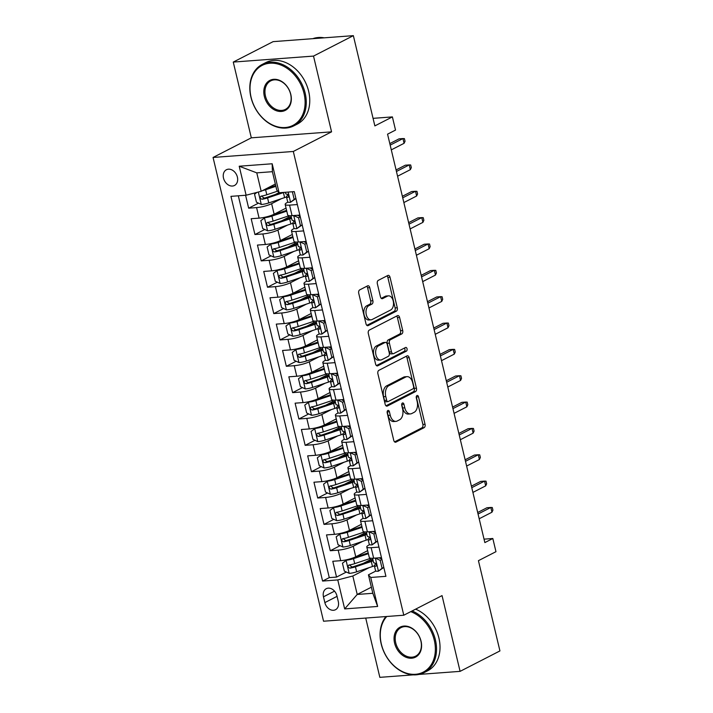 <?xml version="1.0" encoding="UTF-8"?>
<svg xmlns="http://www.w3.org/2000/svg" width="713" height="713" viewBox="0 0 713 713"><rect width="100%" height="100%" fill="white"/><g stroke="black" fill="none" stroke-linecap="round" stroke-linejoin="round"><path stroke-width="1.07" d="M387.872 410.483A1.898 1.168 85.7 0 0 387.212 412.854L393.754 440.34A2.709 1.676 85.7 0 0 395.528 442.238A2.709 1.676 85.7 0 0 395.938 442.122L424.101 427.675A2.709 1.676 85.7 0 0 425.046 424.288L418.495 396.811A1.898 1.168 85.7 0 0 417.265 395.474A1.898 1.168 85.7 0 0 416.971 395.555A1.898 1.168 85.7 0 0 416.312 397.934L417.158 401.49A8.681 5.356 85.7 0 1 414.119 412.328L411.775 413.531A8.681 5.356 85.7 0 1 410.447 413.914A8.681 5.356 85.7 0 1 404.797 407.827L403.95 404.271A1.898 1.168 85.7 0 0 402.711 402.934A1.898 1.168 85.7 0 0 402.426 403.023A1.898 1.168 85.7 0 0 401.758 405.394L402.604 408.95A8.681 5.356 85.7 0 1 399.574 419.797L397.23 421A8.681 5.356 85.7 0 1 395.902 421.374A8.681 5.356 85.7 0 1 390.252 415.287L389.405 411.731A1.898 1.168 85.7 0 0 388.166 410.403A1.898 1.168 85.7 0 0 387.872 410.483M223.508 178.134A8.841 6.738 -117.2 0 0 234.488 185.478A8.841 6.738 -117.2 0 0 237.393 177.091A8.841 6.738 -117.2 0 0 226.413 169.747A8.841 6.738 -117.2 0 0 223.508 178.134M369.753 287.642A2.709 1.676 85.7 0 0 367.988 285.735A2.709 1.676 85.7 0 0 367.578 285.86L359.673 289.915A2.709 1.676 85.7 0 0 358.728 293.301L366.001 323.818A2.709 1.676 85.7 0 0 367.765 325.725A2.709 1.676 85.7 0 0 368.175 325.6L396.339 311.162A2.709 1.676 85.7 0 0 397.284 307.766L390.02 277.25A2.709 1.676 85.7 0 0 388.246 275.343A2.709 1.676 85.7 0 0 387.836 275.468L378.291 280.361A2.709 1.676 85.7 0 0 377.346 283.747L380.457 296.813A2.709 1.676 85.7 0 0 382.221 298.711A2.709 1.676 85.7 0 0 382.64 298.595L387.373 296.171A7.255 4.474 85.7 0 1 388.478 295.85A7.255 4.474 85.7 0 1 393.38 301.84A7.255 4.474 85.7 0 1 390.662 310.003L372.124 319.513A7.255 4.474 85.7 0 1 371.018 319.834A7.255 4.474 85.7 0 1 366.117 313.845A7.255 4.474 85.7 0 1 368.835 305.681L371.919 304.094A2.709 1.676 85.7 0 0 372.872 300.708L369.753 287.642L367.587 287.802A2.709 1.676 85.7 0 0 366.767 286.269M419.03 674.427L460.09 671.361L499.938 650.924L478.432 560.676L495.963 551.684L492.826 538.502L484.858 542.593L387.56 134.169L395.528 130.078L392.391 116.905L373.059 118.349M313.515 56.086L233.267 62.076L251.315 137.832L331.563 131.843L313.515 56.086L353.354 35.65L374.86 125.898L392.391 116.905M331.563 131.843L293.31 151.468L403.79 615.221L323.55 621.219L213.062 157.457L293.31 151.468M460.09 671.361L442.042 595.605L403.79 615.221M378.844 370.35A2.709 1.676 85.7 0 0 377.89 373.737L385.163 404.253A2.709 1.676 85.7 0 0 386.927 406.16A2.709 1.676 85.7 0 0 387.346 406.045L415.501 391.597A2.709 1.676 85.7 0 0 416.454 388.211L409.182 357.685A2.709 1.676 85.7 0 0 407.417 355.787A2.709 1.676 85.7 0 0 406.998 355.903L378.844 370.35M375.582 364.04L368.309 333.515A2.709 1.676 85.7 0 1 369.254 330.128L397.417 315.681A2.709 1.676 85.7 0 1 397.827 315.565A2.709 1.676 85.7 0 1 399.601 317.472L402.711 330.529A2.709 1.676 85.7 0 1 401.758 333.916L390.341 339.78A2.709 1.676 85.7 0 0 389.396 343.167L391.455 351.83A2.709 1.676 85.7 0 0 393.219 353.737A2.709 1.676 85.7 0 0 393.638 353.612L405.528 347.516A1.898 1.168 85.7 0 1 405.813 347.436A1.898 1.168 85.7 0 1 407.096 348.996A1.898 1.168 85.7 0 1 406.392 351.135L377.765 365.822A2.709 1.676 85.7 0 1 377.346 365.938A2.709 1.676 85.7 0 1 375.582 364.04M233.267 62.076L273.115 41.639L353.354 35.65M365.724 618.064L379.842 677.35L413.175 674.863M245.584 195.255L248.668 208.187L258.498 203.143M278.979 192.635L275.37 194.48M281.243 198.749L271.635 203.677A11.052 2.192 166.6 0 1 256.582 207.59L259.095 218.133L251.172 218.722L254.942 234.532L264.773 229.488M289.211 216.957L281.653 220.834M287.517 225.094L277.91 230.023A11.052 2.192 166.6 0 1 262.856 233.944L265.37 244.479L257.455 245.076L261.216 260.887L271.056 255.842M295.485 243.302L287.927 247.179M293.792 251.448L284.184 256.377A11.052 2.192 166.6 0 1 269.14 260.29L271.644 270.833L263.73 271.421L267.5 287.232L277.33 282.188M301.768 269.657L294.202 273.534M300.075 277.794L290.467 282.722A11.052 2.192 166.6 0 1 275.414 286.644L277.927 297.178L270.004 297.776L273.774 313.586L283.605 308.542M308.043 296.002L300.485 299.879M306.349 304.148L296.742 309.077A11.052 2.192 166.6 0 1 281.688 312.989L284.202 323.533L276.288 324.121L280.049 339.932L289.888 334.887M314.317 322.356L306.759 326.233M312.633 330.493L303.016 335.422A11.052 2.192 166.6 0 1 287.972 339.343L290.476 349.878L282.562 350.475L286.332 366.286L296.162 361.241M320.6 348.702L313.034 352.587M318.907 356.848L309.299 361.776A11.052 2.192 166.6 0 1 294.246 365.689L296.76 376.232L288.836 376.82L292.606 392.631L302.437 387.587M326.875 375.056L319.317 378.933M325.181 383.193L315.574 388.122A11.052 2.192 166.6 0 1 300.521 392.043L303.034 402.587L295.12 403.175L298.881 418.986L308.72 413.941M333.149 401.401L325.591 405.287M331.465 409.547L321.848 414.476A11.052 2.192 166.6 0 1 306.804 418.388L309.308 428.932L301.394 429.52L305.164 445.331L314.994 440.286M339.433 427.755L331.866 431.632M337.739 435.893L328.132 440.821A11.052 2.192 166.6 0 1 313.078 444.743L315.592 455.286L307.677 455.874L311.438 471.685L321.269 466.641M345.707 454.101L338.149 457.987M344.014 462.247L334.406 467.175A11.052 2.192 166.6 0 1 319.353 471.088L321.866 481.631L313.952 482.22L317.713 498.03L327.552 492.986M351.981 480.455L344.424 484.332M350.297 488.592L340.68 493.521A11.052 2.192 166.6 0 1 325.636 497.442L328.14 507.986L320.226 508.574L323.996 524.385L333.827 519.34M358.265 506.809L350.698 510.686M356.571 514.946L346.964 519.875A11.052 2.192 166.6 0 1 331.91 523.788L334.424 534.331L326.509 534.919L330.271 550.73L338.185 550.142A11.052 2.192 -13.4 0 0 353.238 546.22L362.846 541.292M364.539 533.155L356.981 537.032M340.101 545.686L330.271 550.73M259.095 218.133A11.052 2.192 -13.4 0 0 274.14 214.212L286.047 208.107M265.37 244.479A11.052 2.192 -13.4 0 0 280.423 240.566L292.321 234.461M271.644 270.833A11.052 2.192 -13.4 0 0 286.697 266.912L298.604 260.806M277.927 297.178A11.052 2.192 -13.4 0 0 292.972 293.266L304.879 287.161M284.202 323.533A11.052 2.192 -13.4 0 0 299.255 319.611L311.153 313.506M290.476 349.878A11.052 2.192 -13.4 0 0 305.529 345.965L317.437 339.86M296.76 376.232A11.052 2.192 -13.4 0 0 311.804 372.311L323.711 366.206M303.034 402.587A11.052 2.192 -13.4 0 0 318.087 398.665L329.985 392.56M309.308 428.932A11.052 2.192 -13.4 0 0 324.362 425.01L336.269 418.905M315.592 455.286A11.052 2.192 -13.4 0 0 330.636 451.365L342.543 445.26M321.866 481.631A11.052 2.192 -13.4 0 0 336.919 477.71L348.817 471.605M328.14 507.986A11.052 2.192 -13.4 0 0 343.194 504.064L355.101 497.959M334.424 534.331A11.052 2.192 -13.4 0 0 349.468 530.41L361.375 524.305M338.301 601.612L336.919 595.81A8.565 6.524 -117.2 0 0 326.287 588.688A8.565 6.524 -117.2 0 0 323.47 596.817L324.852 602.61A8.565 6.524 -117.2 0 0 335.484 609.731A8.565 6.524 -117.2 0 0 338.301 601.612M246.119 195.219L239.211 166.227L272.179 163.767L279.086 192.76L276.787 190.13L272.393 171.69L256.778 172.858L261.172 191.298L246.119 195.219L230.941 196.351L322.588 581.059L337.775 579.927L352.819 576.006L369.129 567.646M279.086 192.76L294.264 191.619L385.92 576.327L370.733 577.468L377.64 606.451L344.673 608.911L337.775 579.927M287.972 202.136L287.25 202.51A11.052 2.192 166.6 0 0 285.164 204.426L287.678 214.961A11.052 2.192 -13.4 0 0 292.054 215.674L299.861 215.085M294.246 228.49L293.524 228.855A11.052 2.192 166.6 0 0 291.448 230.771L293.952 241.315A11.052 2.192 -13.4 0 0 298.337 242.019L306.135 241.44M300.521 254.835L299.799 255.209A11.052 2.192 166.6 0 0 297.722 257.126L300.235 267.66A11.052 2.192 -13.4 0 0 304.611 268.373L312.41 267.785M306.804 281.189L306.082 281.555A11.052 2.192 166.6 0 0 303.996 283.471L306.51 294.014A11.052 2.192 -13.4 0 0 310.886 294.719L318.693 294.139M313.078 307.535L312.356 307.909A11.052 2.192 166.6 0 0 310.28 309.825L312.793 320.36A11.052 2.192 -13.4 0 0 317.169 321.073L324.968 320.494M319.353 333.889L318.631 334.254A11.052 2.192 166.6 0 0 316.554 336.171L319.067 346.714A11.052 2.192 -13.4 0 0 323.444 347.418L331.242 346.839M325.636 360.234L324.914 360.609A11.052 2.192 166.6 0 0 322.829 362.525L325.342 373.059A11.052 2.192 -13.4 0 0 329.718 373.772L337.525 373.193M331.91 386.589L331.189 386.963A11.052 2.192 166.6 0 0 329.112 388.87L331.625 399.414A11.052 2.192 -13.4 0 0 336.001 400.118L343.8 399.538M338.185 412.934L337.463 413.308A11.052 2.192 166.6 0 0 335.386 415.224L337.9 425.759A11.052 2.192 -13.4 0 0 342.276 426.472L350.074 425.893M344.468 439.288L343.746 439.663A11.052 2.192 166.6 0 0 341.661 441.57L344.174 452.113A11.052 2.192 -13.4 0 0 348.55 452.817L356.357 452.238M350.743 465.642L350.021 466.008A11.052 2.192 166.6 0 0 347.944 467.924L350.457 478.459A11.052 2.192 -13.4 0 0 354.833 479.172L362.632 478.592M357.017 491.988L356.295 492.362A11.052 2.192 166.6 0 0 354.218 494.269L356.732 504.813A11.052 2.192 -13.4 0 0 361.108 505.517L368.906 504.938M363.3 518.342L362.578 518.707A11.052 2.192 166.6 0 0 360.493 520.624L363.006 531.158A11.052 2.192 -13.4 0 0 367.391 531.871L375.19 531.292M238.32 195.799L329.281 577.628L336.545 577.084L332.784 561.274L340.698 560.685A11.052 2.192 -13.4 0 0 355.751 556.764L367.65 550.659M369.575 544.687L368.853 545.062A11.052 2.192 -13.4 0 0 366.776 546.969A11.052 2.192 -13.4 0 0 371.152 547.682L378.951 547.103M366.776 546.969L369.289 557.513A11.052 2.192 -13.4 0 0 373.665 558.217L381.464 557.637M297.348 204.551L289.549 205.13A11.052 2.192 166.6 0 1 285.164 204.426M303.622 230.896L295.824 231.484A11.052 2.192 166.6 0 1 291.448 230.771M309.905 257.25L302.098 257.83A11.052 2.192 166.6 0 1 297.722 257.126M316.18 283.596L308.381 284.184A11.052 2.192 166.6 0 1 303.996 283.471M322.454 309.95L314.656 310.529A11.052 2.192 166.6 0 1 310.28 309.825M328.738 336.295L320.93 336.884A11.052 2.192 166.6 0 1 316.554 336.171M335.012 362.65L327.214 363.229A11.052 2.192 166.6 0 1 322.829 362.525M341.286 388.995L333.488 389.583A11.052 2.192 166.6 0 1 329.112 388.87M347.57 415.349L339.762 415.929A11.052 2.192 166.6 0 1 335.386 415.224M353.844 441.695L346.046 442.283A11.052 2.192 166.6 0 1 341.661 441.57M360.118 468.049L352.32 468.628A11.052 2.192 166.6 0 1 347.944 467.924M366.402 494.403L358.594 494.982A11.052 2.192 166.6 0 1 354.218 494.269M372.676 520.748L364.878 521.328A11.052 2.192 166.6 0 1 360.493 520.624M331.91 523.788L323.996 524.385M325.636 497.442L317.713 498.03M319.353 471.088L311.438 471.685M313.078 444.743L305.164 445.331M306.804 418.388L298.881 418.986M300.521 392.043L292.606 392.631M294.246 365.689L286.332 366.286M287.972 339.343L280.049 339.932M281.688 312.989L273.774 313.586M275.414 286.644L267.5 287.232M269.14 260.29L261.216 260.887M262.856 233.944L254.942 234.532M256.582 207.59L248.668 208.187M261.172 191.298L275.334 184.034M352.819 576.006L357.213 594.455L372.828 593.287L368.434 574.838L370.733 577.468M371.375 587.191L357.213 594.455L344.673 608.911M375.849 571.042L368.434 574.838M251.315 137.832L213.062 157.457M492.826 538.502L484.038 539.162M370.813 559.509L363.256 563.386M346.384 572.04L336.545 577.084M329.281 577.628L322.588 581.059M372.828 593.287L377.64 606.451M239.211 166.227L256.778 172.858M272.179 163.767L272.393 171.69M387.168 411.668A1.898 1.168 85.7 0 1 387.23 411.891L388.077 415.447A8.681 5.356 85.7 0 0 393.728 421.543L395.902 421.374M410.447 413.914L408.282 414.075A8.681 5.356 85.7 0 1 402.631 407.988L401.784 404.431A1.898 1.168 85.7 0 0 401.722 404.209M394.583 441.864L421.927 427.836A2.709 1.676 85.7 0 0 422.88 424.449L416.33 396.972A1.898 1.168 85.7 0 0 416.267 396.749M385.983 405.786L413.335 391.758A2.709 1.676 85.7 0 0 414.28 388.371L407.007 357.846A2.709 1.676 85.7 0 0 406.187 356.322M386.678 400.287A1.898 1.168 85.7 0 0 387.908 401.624A1.898 1.168 85.7 0 0 388.202 401.535L412.916 388.861A1.898 1.168 85.7 0 0 413.585 386.482L412.684 382.738A8.681 5.356 85.7 0 0 407.034 376.651A8.681 5.356 85.7 0 0 405.715 377.025L388.817 385.697A8.681 5.356 85.7 0 0 385.778 396.535L386.678 400.287L384.503 400.448A1.898 1.168 85.7 0 0 385.742 401.784L387.908 401.624M407.034 376.651L404.868 376.812A8.681 5.356 85.7 0 0 403.54 377.186L405.715 377.025M384.503 400.448L383.612 396.704A8.681 5.356 85.7 0 1 386.651 385.858L403.54 377.186M393.219 353.737L391.054 353.898A2.709 1.676 85.7 0 1 389.289 351.99L387.221 343.327A2.709 1.676 85.7 0 1 388.175 339.941L399.592 334.085A2.709 1.676 85.7 0 0 400.537 330.689L397.426 317.633A2.709 1.676 85.7 0 0 396.606 316.1M376.402 365.573L404.218 351.295A1.898 1.168 85.7 0 0 404.957 349.869A1.898 1.168 85.7 0 0 404.485 348.051M378.487 345.858A7.255 4.474 85.7 0 0 375.778 354.022A7.255 4.474 85.7 0 0 380.68 360.012A7.255 4.474 85.7 0 0 381.785 359.691L388.318 356.34A2.709 1.676 85.7 0 0 389.271 352.953L387.204 344.29A2.709 1.676 85.7 0 0 385.439 342.383A2.709 1.676 85.7 0 0 385.02 342.507L378.487 345.858L376.321 346.019A7.255 4.474 85.7 0 0 373.612 354.183A7.255 4.474 85.7 0 0 378.514 360.172L380.68 360.012M385.439 342.383L383.264 342.552A2.709 1.676 85.7 0 0 382.854 342.668L385.02 342.507M376.321 346.019L382.854 342.668M371.018 319.834L368.853 319.994A7.255 4.474 85.7 0 1 363.951 314.005A7.255 4.474 85.7 0 1 366.66 305.841L369.753 304.255A2.709 1.676 85.7 0 0 370.698 300.868L367.587 287.802M388.478 295.85L386.312 296.011A7.255 4.474 85.7 0 0 385.198 296.332L387.373 296.171M381.277 298.346L385.198 296.332M366.821 325.351L394.173 311.323A2.709 1.676 85.7 0 0 395.118 307.936L387.845 277.41A2.709 1.676 85.7 0 0 387.025 275.878M347.365 559.598L342.445 563.181L344.326 571.086L349.29 573.395A7.326 1.453 -13.4 0 0 356.643 571.826L372.489 566.514A21.14 4.198 -13.4 0 0 374.396 565.855M372.917 559.643A8.708 1.729 166.6 0 1 370.136 559.045L370.011 558.529M350.475 558.769A3.734 0.74 -13.4 0 0 351.919 558.359L367.756 553.056A17.549 3.485 -13.4 0 0 368.193 552.905M346.153 560.222A7.326 1.453 -13.4 0 0 353.505 558.653L368.371 553.671M370.903 558.226A21.14 4.198 166.6 0 1 370.537 558.35L354.7 563.653A7.326 1.453 166.6 0 1 349.165 564.999C347.489 566.309 347.739 567.37 349.923 568.163A7.326 1.453 -13.4 0 0 355.448 566.817L371.295 561.514A21.14 4.198 -13.4 0 0 373.202 560.846M373.006 560.008A17.549 3.485 166.6 0 1 369.708 561.22L353.862 566.532A3.734 0.74 166.6 0 1 352.213 566.987L350.136 565.667M349.165 564.999L348.71 565.151M383.808 567.468L378.353 571.22A7.326 1.453 166.6 0 1 375.564 570.748L374.37 565.739A7.326 1.453 -13.4 0 0 375.733 566.238L376.027 566.175M378.353 571.22L382.061 568.261L380.181 560.365L375.216 558.047M379.075 557.816L381.811 559.09M381.589 558.154A21.14 4.198 -13.4 0 0 380.733 558.591M375.778 563.475L374.459 565.4A7.326 1.453 -13.4 0 0 374.37 565.739M376.286 565.953L375.733 566.238C376.892 565.195 376.642 564.143 374.976 563.074A7.326 1.453 166.6 0 1 373.612 562.575L372.587 558.279M491.961 512.21L492.915 510.151L492.291 507.522L490.838 507.46L491.961 512.21L479.181 518.761M478.049 514.02L490.838 507.46L486.934 507.754L477.692 512.495M382.061 568.261L383.79 567.379M381.901 559.473L380.181 560.365M386.767 616.495A33.716 25.677 -117.2 0 0 381.366 644.115A33.716 25.677 -117.2 0 0 415.483 674.293A33.716 25.677 -117.2 0 0 434.279 640.167A33.716 25.677 -117.2 0 0 410.768 611.647M412.105 610.961A34.545 26.31 62.8 0 1 435.411 639.873A34.545 26.31 62.8 0 1 424.066 672.635A34.545 26.31 62.8 0 1 381.188 643.919A34.545 26.31 62.8 0 1 385.92 616.558M394.592 643.135A16.862 12.834 62.8 0 1 403.995 626.067A16.862 12.834 62.8 0 1 421.053 641.156A16.862 12.834 62.8 0 1 411.651 658.215A16.862 12.834 62.8 0 1 394.592 643.135M420.884 640.96A16.034 12.21 -117.2 0 0 400.982 627.636A16.034 12.21 -117.2 0 0 395.724 642.841A16.034 12.21 -117.2 0 0 415.617 656.165A16.034 12.21 -117.2 0 0 420.884 640.96M415.608 609.16A34.545 26.31 62.8 0 1 438.914 638.073A34.545 26.31 62.8 0 1 427.577 670.835L424.066 672.635M251.11 97.36A33.716 25.677 -117.2 0 0 285.227 127.529A33.716 25.677 -117.2 0 0 304.023 93.403A33.716 25.677 -117.2 0 0 269.906 63.234A33.716 25.677 -117.2 0 0 251.11 97.36M305.155 93.118A34.545 26.31 62.8 0 1 293.809 125.871A34.545 26.31 62.8 0 1 250.931 97.164A34.545 26.31 62.8 0 1 262.277 64.402A34.545 26.31 62.8 0 1 305.155 93.118M264.336 96.371A16.862 12.834 62.8 0 1 273.739 79.312A16.862 12.834 62.8 0 1 290.797 94.392A16.862 12.834 62.8 0 1 281.394 111.46A16.862 12.834 62.8 0 1 264.336 96.371M290.628 94.196A16.034 12.21 -117.2 0 0 270.726 80.872A16.034 12.21 -117.2 0 0 265.468 96.077A16.034 12.21 -117.2 0 0 285.36 109.401A16.034 12.21 -117.2 0 0 290.628 94.196M262.277 64.402L265.78 62.601A34.545 26.31 62.8 0 1 308.658 91.317A34.545 26.31 62.8 0 1 297.321 124.08L293.809 125.871M312.784 38.68A34.545 26.31 62.8 0 1 324.228 37.825M341.09 533.244L336.162 536.827L338.051 544.732L343.015 547.04A7.326 1.453 -13.4 0 0 350.368 545.472L366.206 540.169A21.14 4.198 -13.4 0 0 368.113 539.5M366.634 533.288A8.708 1.729 166.6 0 1 363.862 532.691L363.737 532.174M344.201 532.424A3.734 0.74 -13.4 0 0 345.636 532.014L361.482 526.702A17.549 3.485 -13.4 0 0 361.91 526.559M339.878 533.868A7.326 1.453 -13.4 0 0 347.231 532.299L362.097 527.317M364.628 531.88A21.14 4.198 166.6 0 1 364.263 531.996L348.416 537.308A7.326 1.453 166.6 0 1 342.891 538.654C341.206 539.964 341.465 541.015 343.648 541.818A7.326 1.453 -13.4 0 0 349.174 540.472L365.02 535.16A21.14 4.198 -13.4 0 0 366.928 534.492M366.723 533.663A17.549 3.485 166.6 0 1 363.425 534.875L347.587 540.178A3.734 0.74 166.6 0 1 345.939 540.641L343.853 539.313M342.891 538.654L342.427 538.796M334.807 506.898L329.887 510.481L331.768 518.387L336.741 520.695A7.326 1.453 -13.4 0 0 344.085 519.126L359.931 513.815A21.14 4.198 -13.4 0 0 361.839 513.155M360.359 506.943A8.708 1.729 166.6 0 1 357.578 506.346L357.454 505.829M337.917 506.07A3.734 0.74 -13.4 0 0 339.361 505.66L355.208 500.357A17.549 3.485 -13.4 0 0 355.635 500.205M333.595 507.522A7.326 1.453 -13.4 0 0 340.948 505.954L355.814 500.972M358.345 505.526A21.14 4.198 166.6 0 1 357.988 505.651L342.142 510.954A7.326 1.453 166.6 0 1 336.616 512.299C334.932 513.61 335.181 514.67 337.365 515.463A7.326 1.453 -13.4 0 0 342.9 514.118L358.737 508.815A21.14 4.198 -13.4 0 0 360.644 508.146M360.448 507.308A17.549 3.485 166.6 0 1 357.151 508.521L341.304 513.832A3.734 0.74 166.6 0 1 339.664 514.287L337.579 512.968M336.616 512.299L336.153 512.451M328.533 480.544L323.613 484.127L325.493 492.032L330.458 494.341A7.326 1.453 -13.4 0 0 337.81 492.772L353.657 487.469A21.14 4.198 -13.4 0 0 355.564 486.801M354.085 480.589A8.708 1.729 166.6 0 1 351.304 479.992L351.179 479.475M331.643 479.724A3.734 0.74 -13.4 0 0 333.087 479.314L348.924 474.002A17.549 3.485 -13.4 0 0 349.352 473.86M327.32 481.168A7.326 1.453 -13.4 0 0 334.673 479.599L349.539 474.617M352.07 479.181A21.14 4.198 166.6 0 1 351.705 479.296L335.868 484.608A7.326 1.453 166.6 0 1 330.333 485.954C328.657 487.264 328.907 488.316 331.09 489.118A7.326 1.453 -13.4 0 0 336.616 487.772L352.463 482.46A21.14 4.198 -13.4 0 0 354.37 481.792M354.174 480.963A17.549 3.485 166.6 0 1 350.876 482.175L335.03 487.478A3.734 0.74 166.6 0 1 333.381 487.942L331.304 486.614M330.333 485.954L329.878 486.097M322.258 454.199L317.33 457.782L319.219 465.678L324.183 467.995A7.326 1.453 -13.4 0 0 331.536 466.427L347.374 461.115A21.14 4.198 -13.4 0 0 349.281 460.455M347.801 454.243A8.708 1.729 166.6 0 1 345.03 453.646L344.905 453.129M325.369 453.37A3.734 0.74 -13.4 0 0 326.804 452.96L342.65 447.657A17.549 3.485 -13.4 0 0 343.078 447.506M321.046 454.823A7.326 1.453 -13.4 0 0 328.399 453.254L343.265 448.272M345.796 452.826A21.14 4.198 166.6 0 1 345.431 452.951L329.584 458.254A7.326 1.453 166.6 0 1 324.059 459.6C322.374 460.91 322.632 461.971 324.816 462.764A7.326 1.453 -13.4 0 0 330.342 461.418L346.188 456.115A21.14 4.198 -13.4 0 0 348.096 455.447M347.891 454.609A17.549 3.485 166.6 0 1 344.593 455.821L328.755 461.133A3.734 0.74 166.6 0 1 327.107 461.587L325.021 460.268M324.059 459.6L323.595 459.751M377.525 541.114L372.079 544.875A7.326 1.453 166.6 0 1 369.281 544.393L368.086 539.393A7.326 1.453 -13.4 0 0 369.45 539.884L369.753 539.821M372.079 544.875L375.787 541.916L373.897 534.01L368.933 531.702M372.792 531.47L375.537 532.745M375.314 531.8A21.14 4.198 -13.4 0 0 374.459 532.237M369.494 537.13L368.184 539.046A7.326 1.453 -13.4 0 0 368.086 539.393M370.002 539.607L369.45 539.884C370.608 538.841 370.359 537.789 368.701 536.729A7.326 1.453 166.6 0 1 367.338 536.229L366.313 531.925M485.687 485.856L486.64 483.806L486.016 481.168L484.555 481.115L485.687 485.856L472.906 492.416M471.774 487.674L484.555 481.115L480.651 481.409L471.409 486.15M375.787 541.916L377.507 541.033M375.626 533.128L373.897 534.01M371.25 514.768L365.796 518.52A7.326 1.453 166.6 0 1 363.006 518.048L361.812 513.039A7.326 1.453 -13.4 0 0 363.175 513.538L363.478 513.476M365.796 518.52L369.503 515.561L367.623 507.656L362.659 505.348M366.518 505.116L369.254 506.39M369.031 505.455A21.14 4.198 -13.4 0 0 368.175 505.891M363.22 510.775L361.901 512.7A7.326 1.453 -13.4 0 0 361.812 513.039M363.728 513.253L363.175 513.538C364.334 512.495 364.085 511.444 362.418 510.374A7.326 1.453 166.6 0 1 361.063 509.875L360.038 505.579M479.412 459.511L480.366 457.452L479.733 454.823L478.28 454.76L479.412 459.511L466.623 466.061M465.5 461.32L478.28 454.76L474.377 455.054L465.134 459.796M369.503 515.561L371.232 514.679M369.352 506.774L367.623 507.656M364.976 488.414L359.521 492.175A7.326 1.453 166.6 0 1 356.732 491.694L355.537 486.694A7.326 1.453 -13.4 0 0 356.901 487.184L357.195 487.122M359.521 492.175L363.229 489.216L361.348 481.311L356.384 479.002M360.234 478.771L362.979 480.045M362.757 479.1A21.14 4.198 -13.4 0 0 361.901 479.537M356.946 484.421L355.627 486.346A7.326 1.453 -13.4 0 0 355.537 486.694M357.454 486.908L356.901 487.184C358.06 486.141 357.81 485.09 356.144 484.029A7.326 1.453 166.6 0 1 354.78 483.53L353.755 479.225M473.129 433.156L474.083 431.107L473.459 428.468L472.006 428.415L473.129 433.156L460.348 439.716M459.217 434.975L472.006 428.415L468.102 428.709L458.86 433.442M363.229 489.216L364.958 488.334M363.069 480.428L361.348 481.311M358.692 462.069L353.247 465.821A7.326 1.453 166.6 0 1 350.448 465.348L349.254 460.34A7.326 1.453 -13.4 0 0 350.618 460.839L350.921 460.776M353.247 465.821L356.955 462.862L355.065 454.956L350.101 452.648M353.96 452.416L356.705 453.691M356.473 452.755A21.14 4.198 -13.4 0 0 355.627 453.192M350.662 458.076L349.352 460.001A7.326 1.453 -13.4 0 0 349.254 460.34M351.17 460.553L350.618 460.839C351.776 459.796 351.527 458.744 349.869 457.675A7.326 1.453 166.6 0 1 348.505 457.176L347.481 452.88M466.855 406.811L467.808 404.752L467.184 402.123L465.723 402.061L466.855 406.811L454.074 413.362M452.942 408.62L465.723 402.061L461.819 402.355L452.577 407.096M356.955 462.862L358.675 461.979M356.794 454.074L355.065 454.956M315.975 427.845L311.055 431.427L312.936 439.333L317.9 441.641A7.326 1.453 -13.4 0 0 325.253 440.073L341.099 434.77A21.14 4.198 -13.4 0 0 343.006 434.101M341.527 427.889A8.708 1.729 166.6 0 1 338.746 427.292L338.622 426.775M319.085 427.025A3.734 0.74 -13.4 0 0 320.529 426.615L336.376 421.303A17.549 3.485 -13.4 0 0 336.803 421.16M314.763 428.468A7.326 1.453 -13.4 0 0 322.116 426.9L336.982 421.918M339.513 426.481A21.14 4.198 166.6 0 1 339.156 426.597L323.31 431.909A7.326 1.453 166.6 0 1 317.784 433.254C316.1 434.565 316.349 435.616 318.533 436.418A7.326 1.453 -13.4 0 0 324.067 435.073L339.905 429.761A21.14 4.198 -13.4 0 0 341.812 429.092M341.616 428.263A17.549 3.485 166.6 0 1 338.319 429.476L322.472 434.778A3.734 0.74 166.6 0 1 320.832 435.242L318.747 433.914M317.784 433.254L317.321 433.397M352.418 435.714L346.964 439.475A7.326 1.453 166.6 0 1 344.174 438.994L342.98 433.994A7.326 1.453 -13.4 0 0 344.343 434.484L344.646 434.422M346.964 439.475L350.671 436.516L348.791 428.611L343.826 426.303M347.686 426.071L350.422 427.345M350.199 426.401A21.14 4.198 -13.4 0 0 349.343 426.837M344.388 431.721L343.069 433.647A7.326 1.453 -13.4 0 0 342.98 433.994M344.896 434.208L344.343 434.484C345.502 433.442 345.252 432.39 343.586 431.329A7.326 1.453 166.6 0 1 342.231 430.83L341.206 426.526M460.58 380.457L461.534 378.407L460.901 375.769L459.448 375.715L460.58 380.457L447.791 387.016M446.668 382.275L459.448 375.715L455.545 376.009L446.302 380.742M350.671 436.516L352.4 435.634M350.52 427.729L348.791 428.611M309.7 401.499L304.781 405.073L306.661 412.979L311.626 415.296A7.326 1.453 -13.4 0 0 318.978 413.727L334.825 408.415A21.14 4.198 -13.4 0 0 336.732 407.756M335.253 401.544A8.708 1.729 166.6 0 1 332.472 400.947L332.347 400.43M312.811 400.67A3.734 0.74 -13.4 0 0 314.255 400.26L330.092 394.957A17.549 3.485 -13.4 0 0 330.52 394.806M308.488 402.114A7.326 1.453 -13.4 0 0 315.841 400.554L330.707 395.572M333.238 400.127A21.14 4.198 166.6 0 1 332.873 400.251L317.035 405.554A7.326 1.453 166.6 0 1 311.501 406.9C309.825 408.21 310.075 409.271 312.258 410.064A7.326 1.453 -13.4 0 0 317.784 408.718L333.631 403.415A21.14 4.198 -13.4 0 0 335.538 402.747M335.342 401.909A17.549 3.485 166.6 0 1 332.044 403.121L316.198 408.433A3.734 0.74 166.6 0 1 314.549 408.888L312.472 407.569M311.501 406.9L311.046 407.052M346.144 409.369L340.689 413.121A7.326 1.453 166.6 0 1 337.9 412.649L336.705 407.64A7.326 1.453 -13.4 0 0 338.069 408.139L338.363 408.077M340.689 413.121L344.397 410.162L342.516 402.257L337.552 399.948M341.402 399.717L344.147 400.991M343.924 400.055A21.14 4.198 -13.4 0 0 343.069 400.492M338.114 405.376L336.794 407.301A7.326 1.453 -13.4 0 0 336.705 407.64M338.622 407.854L338.069 408.139C339.228 407.096 338.978 406.045 337.311 404.975A7.326 1.453 166.6 0 1 335.948 404.476L334.923 400.18M454.297 354.103L455.25 352.053L454.627 349.423L453.174 349.361L454.297 354.103L441.516 360.662M440.384 355.921L453.174 349.361L449.27 349.655L440.028 354.397M344.397 410.162L346.126 409.28M344.236 401.374L342.516 402.257M303.426 375.145L298.497 378.728L300.387 386.633L305.351 388.941A7.326 1.453 -13.4 0 0 312.704 387.373L328.541 382.07A21.14 4.198 -13.4 0 0 330.449 381.402M328.969 375.19A8.708 1.729 166.6 0 1 326.197 374.592L326.073 374.075M306.537 374.325A3.734 0.74 -13.4 0 0 307.971 373.915L323.818 368.603A17.549 3.485 -13.4 0 0 324.246 368.461M302.214 375.769A7.326 1.453 -13.4 0 0 309.567 374.2L324.424 369.218M326.964 373.781A21.14 4.198 166.6 0 1 326.599 373.897L310.752 379.209A7.326 1.453 166.6 0 1 305.226 380.555C303.542 381.865 303.8 382.917 305.984 383.719A7.326 1.453 -13.4 0 0 311.51 382.373L327.356 377.061A21.14 4.198 -13.4 0 0 329.263 376.393M329.058 375.564A17.549 3.485 166.6 0 1 325.761 376.776L309.923 382.079A3.734 0.74 166.6 0 1 308.274 382.542L306.189 381.214M305.226 380.555L304.763 380.697M339.86 383.015L334.415 386.776A7.326 1.453 166.6 0 1 331.616 386.294L330.422 381.295A7.326 1.453 -13.4 0 0 331.786 381.785L332.089 381.722M334.415 386.776L338.122 383.817L336.233 375.911L331.269 373.603M335.128 373.371L337.873 374.646M337.641 373.701A21.14 4.198 -13.4 0 0 336.794 374.138M331.83 379.022L330.52 380.947A7.326 1.453 -13.4 0 0 330.422 381.295M332.338 381.508L331.786 381.785C332.944 380.742 332.695 379.69 331.037 378.63A7.326 1.453 166.6 0 1 329.673 378.131L328.648 373.826M448.022 327.757L448.976 325.707L448.352 323.069L446.891 323.016L448.022 327.757L435.242 334.317M434.11 329.575L446.891 323.016L442.987 323.301L433.745 328.042M338.122 383.817L339.843 382.934M337.962 375.029L336.233 375.911M297.143 348.8L292.223 352.374L294.104 360.279L299.068 362.596A7.326 1.453 -13.4 0 0 306.421 361.028L322.267 355.716A21.14 4.198 -13.4 0 0 324.174 355.056M322.695 348.844A8.708 1.729 166.6 0 1 319.914 348.247L319.789 347.73M300.253 347.971A3.734 0.74 -13.4 0 0 301.697 347.561L317.543 342.258A17.549 3.485 -13.4 0 0 317.971 342.106M295.931 349.415A7.326 1.453 -13.4 0 0 303.283 347.846L318.15 342.873M320.681 347.427A21.14 4.198 166.6 0 1 320.324 347.552L304.478 352.855A7.326 1.453 166.6 0 1 298.952 354.201C297.268 355.511 297.517 356.571 299.701 357.365A7.326 1.453 -13.4 0 0 305.235 356.019L321.073 350.716A21.14 4.198 -13.4 0 0 322.98 350.047M322.784 349.21A17.549 3.485 166.6 0 1 319.486 350.422L303.64 355.734A3.734 0.74 166.6 0 1 301.991 356.188L299.915 354.869M298.952 354.201L298.489 354.352M333.586 356.66L328.132 360.421A7.326 1.453 166.6 0 1 325.342 359.949L324.148 354.94A7.326 1.453 -13.4 0 0 325.511 355.439L325.805 355.377M328.132 360.421L331.839 357.463L329.959 349.557L324.994 347.249M328.853 347.017L331.59 348.292M331.367 347.356A21.14 4.198 -13.4 0 0 330.511 347.792M325.556 352.677L324.237 354.602A7.326 1.453 -13.4 0 0 324.148 354.94M326.064 355.154L325.511 355.439C326.67 354.397 326.42 353.345 324.754 352.275A7.326 1.453 166.6 0 1 323.399 351.776L322.374 347.481M441.748 301.403L442.702 299.353L442.069 296.724L440.616 296.661L441.748 301.403L428.959 307.963M427.836 303.221L440.616 296.661L436.712 296.956L427.47 301.697M331.839 357.463L333.568 356.58M331.688 348.675L329.959 349.557M290.868 322.445L285.949 326.028L287.829 333.934L292.793 336.242A7.326 1.453 -13.4 0 0 300.146 334.673L315.993 329.37A21.14 4.198 -13.4 0 0 317.9 328.702M316.42 322.49A8.708 1.729 166.6 0 1 313.64 321.893L313.515 321.376M293.979 321.625A3.734 0.74 -13.4 0 0 295.423 321.215L311.26 315.904A17.549 3.485 -13.4 0 0 311.688 315.761M289.656 323.069A7.326 1.453 -13.4 0 0 297.009 321.501L311.875 316.519M314.406 321.082A21.14 4.198 166.6 0 1 314.041 321.198L298.203 326.509A7.326 1.453 166.6 0 1 292.669 327.855C290.993 329.165 291.243 330.217 293.426 331.019A7.326 1.453 -13.4 0 0 298.952 329.664L314.798 324.362A21.14 4.198 -13.4 0 0 316.706 323.693M316.51 322.864A17.549 3.485 166.6 0 1 313.212 324.076L297.366 329.379A3.734 0.74 166.6 0 1 295.717 329.843L293.64 328.515M292.669 327.855L292.214 327.998M327.312 330.315L321.857 334.076A7.326 1.453 166.6 0 1 319.067 333.595L317.873 328.595A7.326 1.453 -13.4 0 0 319.237 329.085L319.531 329.023M321.857 334.076L325.565 331.117L323.684 323.212L318.72 320.903M322.57 320.672L325.315 321.946M325.092 321.002A21.14 4.198 -13.4 0 0 324.237 321.438M319.281 326.322L317.962 328.247A7.326 1.453 -13.4 0 0 317.873 328.595M319.789 328.809L319.237 329.085C320.395 328.042 320.146 326.991 318.479 325.93A7.326 1.453 166.6 0 1 317.116 325.431L316.091 321.126M435.465 275.058L436.418 273.008L435.795 270.37L434.342 270.316L435.465 275.058L422.684 281.617M421.552 276.867L434.342 270.316L430.438 270.601L421.196 275.343M325.565 331.117L327.285 330.235M325.404 322.329L323.684 323.212M284.594 296.1L279.665 299.674L281.555 307.579L286.519 309.897A7.326 1.453 -13.4 0 0 293.872 308.328L309.709 303.016A21.14 4.198 -13.4 0 0 311.617 302.357M310.137 296.145A8.708 1.729 166.6 0 1 307.365 295.547L307.241 295.03M287.704 295.271A3.734 0.74 -13.4 0 0 289.139 294.861L304.986 289.558A17.549 3.485 -13.4 0 0 305.414 289.407M283.382 296.715A7.326 1.453 -13.4 0 0 290.735 295.146L305.592 290.173M308.132 294.727A21.14 4.198 166.6 0 1 307.766 294.852L291.92 300.155A7.326 1.453 166.6 0 1 286.394 301.501C284.71 302.811 284.959 303.872 287.143 304.665A7.326 1.453 -13.4 0 0 292.678 303.319L308.524 298.016A21.14 4.198 -13.4 0 0 310.431 297.348M310.226 296.51A17.549 3.485 166.6 0 1 306.929 297.722L291.091 303.034A3.734 0.74 166.6 0 1 289.442 303.488L287.357 302.16M286.394 301.501L285.931 301.652M321.028 303.961L315.583 307.722A7.326 1.453 166.6 0 1 312.784 307.25L311.59 302.241A7.326 1.453 -13.4 0 0 312.954 302.74L313.257 302.677M315.583 307.722L319.29 304.763L317.401 296.858L312.437 294.549M316.296 294.317L319.041 295.592M318.809 294.656A21.14 4.198 -13.4 0 0 317.953 295.093M312.998 299.977L311.688 301.902A7.326 1.453 -13.4 0 0 311.59 302.241M313.506 302.455L312.954 302.74C314.112 301.697 313.863 300.645 312.205 299.576A7.326 1.453 166.6 0 1 310.841 299.077L309.816 294.781M429.19 248.703L430.144 246.653L429.52 244.024L428.058 243.962L429.19 248.703L416.41 255.263M415.278 250.521L428.058 243.962L424.155 244.256L414.913 248.997M319.29 304.763L321.01 303.881M319.13 295.975L317.401 296.858M278.311 269.746L273.391 273.329L275.271 281.234L280.236 283.542A7.326 1.453 -13.4 0 0 287.589 281.974L303.435 276.671A21.14 4.198 -13.4 0 0 305.342 276.002M303.863 269.79A8.708 1.729 166.6 0 1 301.082 269.193L300.957 268.676M281.421 268.926A3.734 0.74 -13.4 0 0 282.865 268.507L298.711 263.204A17.549 3.485 -13.4 0 0 299.139 263.061M277.099 270.37A7.326 1.453 -13.4 0 0 284.451 268.801L299.317 263.819M301.849 268.382A21.14 4.198 166.6 0 1 301.492 268.498L285.646 273.81A7.326 1.453 166.6 0 1 280.12 275.156C278.435 276.466 278.685 277.517 280.869 278.311A7.326 1.453 -13.4 0 0 286.403 276.965L302.241 271.662A21.14 4.198 -13.4 0 0 304.148 270.993M303.952 270.165A17.549 3.485 166.6 0 1 300.654 271.377L284.808 276.68A3.734 0.74 166.6 0 1 283.159 277.143L281.082 275.815M280.12 275.156L279.656 275.298M314.754 277.615L309.299 281.377A7.326 1.453 166.6 0 1 306.51 280.895L305.316 275.886A7.326 1.453 -13.4 0 0 306.679 276.386L306.973 276.323M309.299 281.377L313.007 278.418L311.126 270.512L306.162 268.195M310.021 267.972L312.757 269.247M312.535 268.302A21.14 4.198 -13.4 0 0 311.679 268.739M306.724 273.623L305.405 275.548A7.326 1.453 -13.4 0 0 305.316 275.886M307.232 276.109L306.679 276.386C307.838 275.343 307.588 274.291 305.922 273.231A7.326 1.453 166.6 0 1 304.558 272.731L303.542 268.427M422.916 222.358L423.87 220.308L423.237 217.67L421.784 217.617L422.916 222.358L410.127 228.918M409.004 224.167L421.784 217.617L417.88 217.902L408.638 222.643M313.007 278.418L314.736 277.535M312.847 269.63L311.126 270.512M272.036 243.4L267.117 246.974L268.997 254.88L273.961 257.197A7.326 1.453 -13.4 0 0 281.314 255.628L297.161 250.316A21.14 4.198 -13.4 0 0 299.068 249.657M297.588 243.436A8.708 1.729 166.6 0 1 294.808 242.848L294.683 242.331M275.147 242.572A3.734 0.74 -13.4 0 0 276.591 242.162L292.428 236.859A17.549 3.485 -13.4 0 0 292.856 236.707M270.824 244.015A7.326 1.453 -13.4 0 0 278.177 242.447L293.043 237.474M295.574 242.028A21.14 4.198 166.6 0 1 295.209 242.153L279.371 247.456A7.326 1.453 166.6 0 1 273.837 248.801C272.161 250.111 272.411 251.172 274.594 251.965A7.326 1.453 -13.4 0 0 280.12 250.619L295.966 245.317A21.14 4.198 -13.4 0 0 297.874 244.648M297.678 243.81A17.549 3.485 166.6 0 1 294.38 245.022L278.533 250.325A3.734 0.74 166.6 0 1 276.885 250.789L274.799 249.461M273.837 248.801L273.382 248.953M308.479 251.261L303.025 255.022A7.326 1.453 166.6 0 1 300.226 254.55L299.041 249.541A7.326 1.453 -13.4 0 0 300.405 250.04L300.699 249.978M303.025 255.022L306.733 252.063L304.852 244.158L299.888 241.85M303.738 241.618L306.483 242.892M306.26 241.957A21.14 4.198 -13.4 0 0 305.405 242.393M300.449 247.277L299.13 249.202A7.326 1.453 -13.4 0 0 299.041 249.541M300.957 249.755L300.405 250.04C301.563 248.997 301.305 247.937 299.647 246.876A7.326 1.453 166.6 0 1 298.284 246.377L297.259 242.081M416.633 196.004L417.586 193.954L416.962 191.325L415.51 191.262L416.633 196.004L403.852 202.563M402.72 197.822L415.51 191.262L411.606 191.556L402.364 196.298M306.733 252.063L308.453 251.181M306.572 243.276L304.852 244.158M265.762 217.046L260.833 220.629L262.723 228.534L267.687 230.843A7.326 1.453 -13.4 0 0 275.04 229.274L290.877 223.971A21.14 4.198 -13.4 0 0 292.785 223.303M291.305 217.091A8.708 1.729 166.6 0 1 288.524 216.494L288.409 215.977M268.872 216.226A3.734 0.74 -13.4 0 0 270.307 215.807L286.154 210.504A17.549 3.485 -13.4 0 0 286.581 210.362M264.55 217.67A7.326 1.453 -13.4 0 0 271.903 216.101L286.76 211.119M289.3 215.683A21.14 4.198 166.6 0 1 288.934 215.798L273.088 221.11A7.326 1.453 166.6 0 1 267.562 222.456C265.878 223.766 266.127 224.818 268.311 225.611A7.326 1.453 -13.4 0 0 273.845 224.265L289.692 218.962A21.14 4.198 -13.4 0 0 291.59 218.294M291.394 217.465A17.549 3.485 166.6 0 1 288.097 218.677L272.259 223.98A3.734 0.74 166.6 0 1 270.61 224.435L268.525 223.116M267.562 222.456L267.099 222.599M302.196 224.916L296.751 228.677A7.326 1.453 166.6 0 1 293.952 228.196L292.758 223.187A7.326 1.453 -13.4 0 0 294.121 223.686L294.424 223.624M296.751 228.677L300.458 225.718L298.569 217.813L293.604 215.495M297.464 215.264L300.209 216.547M299.977 215.602A21.14 4.198 -13.4 0 0 299.121 216.039M294.166 220.923L292.856 222.848A7.326 1.453 -13.4 0 0 292.758 223.187M294.674 223.41L294.121 223.686C295.28 222.643 295.03 221.591 293.373 220.531A7.326 1.453 166.6 0 1 292.009 220.032L290.984 215.727M410.358 169.658L411.312 167.608L410.679 164.97L409.226 164.917L410.358 169.658L397.578 176.218M396.446 171.468L409.226 164.917L405.323 165.202L396.08 169.944M300.458 225.718L302.178 224.836M300.298 216.93L298.569 217.813M256.903 192.412L254.559 194.275L256.439 202.18L261.404 204.497A7.326 1.453 -13.4 0 0 268.756 202.929L284.603 197.617A21.14 4.198 -13.4 0 0 286.51 196.957M262.464 190.629A7.326 1.453 -13.4 0 0 265.619 189.747L275.878 186.316M266.109 188.767L275.699 185.558M277.66 191.129L266.814 194.756A7.326 1.453 166.6 0 1 261.288 196.102C259.603 197.412 259.853 198.472 262.036 199.266A7.326 1.453 -13.4 0 0 267.571 197.92L283.409 192.617A21.14 4.198 -13.4 0 0 284.086 192.385M280.949 192.617L265.976 197.626A3.734 0.74 166.6 0 1 264.327 198.089L262.25 196.761M261.288 196.102L260.824 196.253M295.922 198.562L290.467 202.323A7.326 1.453 166.6 0 1 287.678 201.85L286.483 196.841A7.326 1.453 -13.4 0 0 287.847 197.341L288.141 197.278M290.467 202.323L294.175 199.364L292.366 191.761M287.892 194.578L286.573 196.503A7.326 1.453 -13.4 0 0 286.483 196.841M288.4 197.055L287.847 197.341C289.006 196.298 288.756 195.237 287.089 194.177A7.326 1.453 166.6 0 1 285.726 193.678L285.396 192.287M404.084 143.304L405.037 141.254L404.405 138.616L402.952 138.563L404.084 143.304L391.294 149.864M390.171 145.122L402.952 138.563L399.048 138.857L389.806 143.598M294.175 199.364L295.904 198.481M271.635 203.677L274.14 214.212M277.91 230.023L280.423 240.566M284.184 256.377L286.697 266.912M290.467 282.722L292.972 293.266M296.742 309.077L299.255 319.611M303.016 335.422L305.529 345.965M309.299 361.776L311.804 372.311M315.574 388.122L318.087 398.665M321.848 414.476L324.362 425.01M328.132 440.821L330.636 451.365M334.406 467.175L336.919 477.71M340.68 493.521L343.194 504.064M346.964 519.875L349.468 530.41M353.238 546.22L355.751 556.764M371.152 547.682L373.665 558.217M289.549 205.13L292.054 215.674M295.824 231.484L298.337 242.019M302.098 257.83L304.611 268.373M308.381 284.184L310.886 294.719M314.656 310.529L317.169 321.073M320.93 336.884L323.444 347.418M327.214 363.229L329.718 373.772M333.488 389.583L336.001 400.118M339.762 415.929L342.276 426.472M346.046 442.283L348.55 452.817M352.32 468.628L354.833 479.172M358.594 494.982L361.108 505.517M364.878 521.328L367.391 531.871M338.185 550.142L340.698 560.685M337.053 596.353L324.852 602.61M334.531 591.148L323.47 596.817M388.077 415.447L390.252 415.287M401.784 404.431L403.95 404.271M402.631 407.988L404.797 407.827M416.33 396.972L418.495 396.811M422.88 424.449L425.046 424.288M421.927 427.836L424.101 427.675M395.1 442.185L395.938 442.122M387.23 411.891L389.405 411.731M407.007 357.846L409.182 357.685M414.28 388.371L416.454 388.211M413.335 391.758L415.501 391.597M386.499 406.107L387.346 406.045M386.651 385.858L388.817 385.697M383.612 396.704L385.778 396.535M397.426 317.633L399.601 317.472M400.537 330.689L402.711 330.529M399.592 334.085L401.758 333.916M388.175 339.941L390.341 339.78M387.221 343.327L389.396 343.167M389.289 351.99L391.455 351.83M404.218 351.295L406.392 351.135M376.919 365.885L377.765 365.822M370.698 300.868L372.872 300.708M369.753 304.255L371.919 304.094M366.66 305.841L368.835 305.681M381.794 298.658L382.64 298.595M387.845 277.41L390.02 277.25M395.118 307.936L397.284 307.766M394.173 311.323L396.339 311.162M367.338 325.663L368.175 325.6M346.063 560.293L349.165 573.332M371.295 561.514L372.489 566.514M355.448 566.817L356.643 571.826M353.505 558.653L354.7 563.653M352.213 566.987L349.923 568.163M378.443 571.149L375.341 558.11M339.78 533.939L342.891 546.987M365.02 535.16L366.206 540.169M349.174 540.472L350.368 545.472M347.231 532.299L348.416 537.308M345.939 540.641L343.648 541.818M333.506 507.594L336.616 520.633M358.737 508.815L359.931 513.815M342.9 514.118L344.085 519.126M340.948 505.954L342.142 510.954M339.664 514.287L337.365 515.463M327.231 481.239L330.333 494.287M352.463 482.46L353.657 487.469M336.616 487.772L337.81 492.772M334.673 479.599L335.868 484.608M333.381 487.942L331.09 489.118M320.948 454.894L324.059 467.933M346.188 456.115L347.374 461.115M330.342 461.418L331.536 466.427M328.399 453.254L329.584 458.254M327.107 461.587L324.816 462.764M372.168 544.803L369.058 531.755M365.894 518.449L362.783 505.41M359.61 492.104L356.509 479.056M353.336 465.749L350.226 452.71M314.674 428.54L317.775 441.588M339.905 429.761L341.099 434.77M324.067 435.073L325.253 440.073M322.116 426.9L323.31 431.909M320.832 435.242L318.533 436.418M347.062 439.404L343.951 426.356M308.39 402.194L311.501 415.233M333.631 403.415L334.825 408.415M317.784 408.718L318.978 413.727M315.841 400.554L317.035 405.554M314.549 408.888L312.258 410.064M340.778 413.05L337.677 400.011M302.116 375.84L305.226 388.888M327.356 377.061L328.541 382.07M311.51 382.373L312.704 387.373M309.567 374.2L310.752 379.209M308.274 382.542L305.984 383.719M334.504 386.704L331.393 373.657M295.842 349.495L298.943 362.534M321.073 350.716L322.267 355.716M305.235 356.019L306.421 361.028M303.283 347.846L304.478 352.855M301.991 356.188L299.701 357.365M328.23 360.35L325.119 347.311M289.558 323.141L292.669 336.188M314.798 324.362L315.993 329.37M298.952 329.664L300.146 334.673M297.009 321.501L298.203 326.509M295.717 329.843L293.426 331.019M321.946 334.005L318.845 320.957M283.284 296.795L286.394 309.834M308.524 298.016L309.709 303.016M292.678 303.319L293.872 308.328M290.735 295.146L291.92 300.155M289.442 303.488L287.143 304.665M315.672 307.651L312.561 294.612M277.009 270.441L280.111 283.489M302.241 271.662L303.435 276.671M286.403 276.965L287.589 281.974M284.451 268.801L285.646 273.81M283.159 277.143L280.869 278.311M309.397 281.296L306.287 268.257M270.726 244.096L273.837 257.135M295.966 245.317L297.161 250.316M280.12 250.619L281.314 255.628M278.177 242.447L279.371 247.456M276.885 250.789L274.594 251.965M303.114 254.951L300.013 241.903M264.452 217.741L267.562 230.789M289.692 218.962L290.877 223.971M273.845 224.265L275.04 229.274M271.903 216.101L273.088 221.11M270.61 224.435L268.311 225.611M296.84 228.597L293.729 215.558M258.329 192.038L261.279 204.435M283.409 192.617L284.603 197.617M267.571 197.92L268.756 202.929M265.619 189.747L266.814 194.756M264.327 198.089L262.036 199.266M290.565 202.251L288.141 192.082"/></g></svg>
